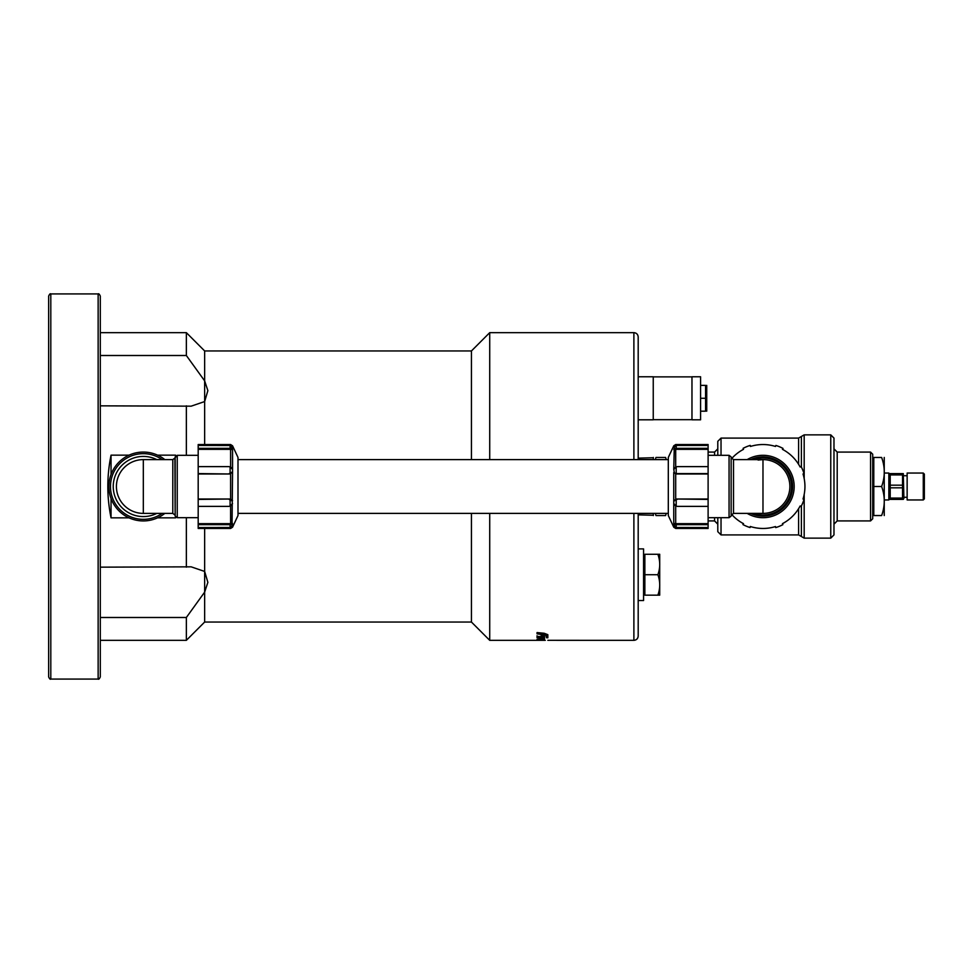 <?xml version="1.0" encoding="UTF-8"?>
<svg xmlns="http://www.w3.org/2000/svg" width="973" height="973" viewBox="0 0 973 973"><rect width="100%" height="100%" fill="white"/><g stroke="black" fill="none" stroke-linecap="round" stroke-linejoin="round"><path stroke-width="1.46" d="M674.119 447.556L673.754 445.792L668.305 457.456L668.305 515.544L673.754 527.208L675.7 528.461L675.7 527.354M675.7 445.646L675.7 444.539L708.113 444.539L708.113 473.985L676.636 473.985L673.754 472.452L673.754 527.208M675.7 467.186L673.754 469.412L674.253 472.039M708.113 449.331L676.636 449.331L677.147 448.334L674.253 448.553L673.754 469.412M673.912 447.908L674.411 446.911L674.253 448.553M674.119 525.444L676.199 527.488L676.199 524.751L677.147 524.666L676.636 523.669L673.754 523.45M708.113 473.985L708.113 527.548L676.199 527.488M708.113 524.666L677.147 524.666M708.113 527.548L708.113 528.461L675.7 528.461M677.147 473.571L708.113 473.571M708.113 499.015L676.636 499.015L673.754 500.548M675.7 499.185L675.7 473.815L676.636 473.985M708.113 499.429L676.636 499.015M708.113 506.386L677.147 506.386L675.189 505.559M674.253 504.002L676.199 506.228L676.199 499.599L677.147 499.429M677.147 448.334L708.113 448.334M708.113 445.452L677.147 445.452L674.411 446.911M708.113 466.614L677.147 466.614L675.189 467.441M675.7 467.028L675.7 449.246L676.636 449.331M708.113 523.669L676.636 523.669M675.7 449.246L673.754 449.55M676.199 473.401L676.199 466.772L674.253 468.998M675.7 473.815L673.754 472.452M676.199 499.599L674.253 500.961M675.7 505.814L673.754 503.588M676.199 524.751L674.253 524.447M758.101 460.059L762.978 459.609A26.891 26.891 0 0 1 789.869 486.5A26.891 26.891 0 0 1 762.978 513.391L762.978 459.609L733.508 459.609L733.508 513.391L762.978 513.391M794.175 486.5A31.197 31.197 0 0 0 747.167 459.609A31.197 31.197 0 0 1 794.175 486.5A31.197 31.197 0 0 1 747.167 513.391A31.197 31.197 0 0 0 794.175 486.5M731.672 514.425A41.961 41.961 0 0 0 743.506 523.669L743.092 524.666A43.031 43.031 0 0 0 750.049 527.548L750.463 526.551A41.961 41.961 0 0 0 775.493 526.551L775.907 527.548A43.031 43.031 0 0 0 782.864 524.666L782.45 523.669A41.961 41.961 0 0 0 800.147 505.972L801.144 506.386A43.031 43.031 0 0 0 804.026 499.429L803.029 499.015A41.961 41.961 0 0 0 803.029 473.985L804.026 473.571A43.031 43.031 0 0 0 801.144 466.614L800.147 467.028A41.961 41.961 0 0 0 782.45 449.331L782.864 448.334A43.031 43.031 0 0 0 775.907 445.452L775.493 446.449A41.961 41.961 0 0 0 750.463 446.449L750.049 445.452A43.031 43.031 0 0 0 743.092 448.334L743.506 449.331A41.961 41.961 0 0 0 731.672 458.575M743.263 448.249A43.031 43.031 0 0 1 749.879 445.512M803.966 499.599A43.031 43.031 0 0 1 801.229 506.228M750.463 526.551A41.961 41.961 0 0 0 775.347 526.6A41.961 41.961 0 0 1 750.463 526.551A41.961 41.961 0 0 1 750.292 526.49M803.126 474.313L804.002 473.583M750.791 446.352L750.207 445.403A43.031 43.031 0 0 0 750.049 445.452L750.207 445.403M782.742 449.49L783.01 448.419A43.031 43.031 0 0 0 782.864 448.334M743.214 523.51L742.958 524.581A43.031 43.031 0 0 0 743.092 524.666M775.165 526.648L775.749 527.597A43.031 43.031 0 0 0 775.907 527.548L775.749 527.597M799.988 506.264L801.071 506.532A43.031 43.031 0 0 0 801.144 506.386L801.071 506.532M830.76 538.142L830.76 434.858L833.983 438.093L833.983 534.907L830.76 538.142L804.185 538.142L801.387 536.512L801.387 505.899M801.387 467.101L801.387 436.476L801.387 467.101M833.983 524.155L837.206 520.92L837.206 452.08L833.983 448.845M798.59 508.672L798.59 534.907L721.029 534.907L717.794 531.684L717.794 517.697M721.029 455.303L721.029 438.093L717.794 441.316L717.794 455.303M708.113 520.92L714.571 520.92L717.794 524.155M717.794 448.845L714.571 452.08L714.571 455.303M708.113 452.08L714.571 452.08M872.708 518.779L872.708 454.221L872.708 518.779L870.555 520.92L837.206 520.92M666.262 459.609L665.593 457.456C669.083 457.456 669.083 457.456 665.593 457.456C669.083 457.456 669.083 457.456 665.593 457.456L655.972 457.456C652.469 457.456 652.469 457.456 655.972 457.456L655.291 459.609M655.291 513.391L655.972 515.544C652.469 515.544 652.469 515.544 655.972 515.544C652.469 515.544 652.469 515.544 655.972 515.544L665.593 515.544C669.083 515.544 669.083 515.544 665.593 515.544C669.083 515.544 669.083 515.544 665.593 515.544L666.262 513.391M653.37 457.456L653.248 459.609M653.248 513.391L653.37 515.544M655.972 457.456C652.469 457.456 652.469 457.456 655.972 457.456M638.191 458.149L653.248 457.736M638.191 459.609L638.191 336.962C637.935 334.347 636.5 332.912 633.885 332.657L633.885 459.609M633.885 513.391L633.885 640.343C636.5 640.088 637.935 638.653 638.191 636.038L638.191 513.391M638.191 600.536L643.567 600.536L643.567 548.894L638.191 548.894M644.856 593.214L643.567 593.214M657.87 554.269L644.856 554.269L644.856 595.16L657.87 595.16C660.339 588.337 660.339 581.526 657.87 574.715C660.339 567.904 660.339 561.093 657.87 554.269L659.706 554.269L659.706 595.16L657.87 595.16M644.856 574.715L657.87 574.715M204.646 350.949L186.354 332.657L186.354 355.51L204.646 380.869L204.646 401.557L207.869 390.647L204.646 380.869L204.646 350.949L471.443 350.949L489.723 332.657L633.885 332.657M489.723 332.657L489.723 459.609M489.723 513.391L489.723 640.343L545.281 640.343M546.449 637.729L546.449 637.023L547.835 637.12L547.835 637.802L546.449 637.729M543.129 635.989L541.195 635.843L541.195 634.724L543.129 634.895L543.129 635.989M544.515 636.901L544.515 637.607L537.047 637.145L537.047 636.378L544.515 636.901M544.515 638.154L537.047 637.741L544.515 638.154M537.047 639.37L544.515 639.139L537.047 639.37M546.181 635.32L537.047 633.812L537.047 632.572L544.175 633.265L547.835 634.688L547.835 636.646L546.181 636.524L546.181 634.688L546.181 635.904L547.835 636.014M471.443 350.949L471.443 459.609M471.443 513.391L471.443 622.051L489.723 640.343M100.292 405.838L191.17 406.167L204.646 401.557L204.646 444.539M204.646 528.461L204.646 592.131L207.869 582.353L204.646 571.443L191.17 566.833L100.292 567.162M100.292 617.49L186.354 617.49L204.646 592.131L204.646 622.051L471.443 622.051M100.292 355.51L186.354 355.51M186.354 617.49L186.354 640.343L100.292 640.343M186.354 405.838L186.354 455.303M186.354 517.697L186.354 567.162M129.093 517.843L111.044 517.843C106.762 496.948 106.762 476.052 111.044 455.157L129.093 455.157M157.553 455.157L175.59 455.157L175.748 455.911M175.748 517.089L175.59 517.843L157.553 517.843M111.044 517.843L111.044 498.48M111.044 474.52L111.044 455.157M175.59 517.843L175.59 516.931M175.59 456.069L175.59 455.157M546.449 636.391L546.449 637.084L547.835 637.169L547.835 636.488M543.129 634.274L543.129 635.369L541.195 635.223L541.195 634.104M544.515 636.269L544.515 636.974L537.047 636.512L537.047 635.758M544.515 638.495L542.35 638.908M537.047 633.204L546.181 634.688M547.835 640.319L633.885 640.343M100.292 351.861L100.292 296.084C99.38 294.101 98.662 293.384 98.139 293.931L98.139 679.069C98.662 679.616 99.38 678.899 100.292 676.916L100.292 351.861M48.65 351.861L48.65 676.916C49.562 678.899 50.28 679.616 50.803 679.069L50.803 293.931C50.28 293.384 49.562 294.101 48.65 296.084L48.65 351.861M638.191 376.77L653.248 376.77L653.248 419.801L638.191 419.801M653.248 376.879L691.973 376.879M691.973 376.77L691.973 419.801L700.584 419.801L700.584 376.77L691.973 376.77M700.584 385.381L705.571 385.381L705.571 411.19L700.584 411.19M700.584 398.285L705.571 398.285M706.726 411.19L706.726 385.381M872.635 458.052L873.79 458.052M873.79 486.5L873.79 515.544L881.635 515.544C885.138 505.863 885.138 496.181 881.635 486.5C885.138 476.819 885.138 467.137 881.635 457.456C885.138 457.456 885.138 457.456 881.635 457.456C885.138 457.456 885.138 457.456 881.635 457.456L873.79 457.456L873.79 486.5L881.635 486.5M884.238 457.456L884.238 515.544M881.635 515.544C885.138 515.544 885.138 515.544 881.635 515.544C885.138 515.544 885.138 515.544 881.635 515.544M884.542 473.048L888.848 473.048L888.848 499.952L884.542 499.952M902.543 474.921L902.543 473.596L890.21 473.596L890.21 474.921L902.543 474.921L902.543 499.404L890.21 499.404L890.21 487.826L902.543 487.826M888.848 474.666L889.468 473.596M902.543 485.174L890.21 485.174L890.21 487.826M890.21 485.174L890.21 474.921M902.543 498.079L890.21 498.079M903.285 499.404L903.905 498.334L903.285 473.596M903.905 475.736L907.14 475.736M924.35 474.131L923.28 473.048L907.14 473.048L907.14 499.952L923.28 499.952L924.35 498.869L924.35 474.131L924.35 498.869M143.323 513.391A26.891 26.891 0 0 1 116.419 486.5A26.891 26.891 0 0 1 143.323 459.609L143.323 513.391A26.891 26.891 0 0 1 116.419 486.5A26.891 26.891 0 0 1 143.323 459.609L172.793 459.609L172.793 513.391L143.323 513.391M164.814 459.609A34.42 34.42 0 0 0 108.891 486.5A34.42 34.42 0 0 0 164.814 513.391A34.42 34.42 0 0 1 108.891 486.5A34.42 34.42 0 0 1 164.814 459.609M230.601 527.354L230.601 528.461L198.188 528.461L198.188 444.539L230.601 444.539L230.601 445.646M198.188 499.015L229.664 499.015L198.188 499.429M198.188 473.985L229.664 473.985L232.547 472.452L232.547 445.792L230.601 444.539M230.601 473.815L230.601 499.185L229.664 499.015M198.188 473.571L229.664 473.985M198.188 445.452L230.102 445.512L232.438 447.994M198.188 448.334L229.154 448.334L229.664 449.331L232.547 449.55M230.102 445.512L230.102 448.249L229.154 448.334M198.188 466.614L229.154 466.614L231.112 467.441M232.048 468.998L230.102 466.772L230.102 473.401L229.154 473.571M198.188 523.669L229.664 523.669L229.154 524.666L232.048 524.447L232.547 472.452M229.154 524.666L198.188 524.666M198.188 527.548L230.102 527.488L232.048 525.712L232.048 524.447M229.154 499.429L232.048 500.961M198.188 506.386L229.154 506.386L231.112 505.559M230.601 505.972L230.601 523.754L229.664 523.669M198.188 449.331L229.664 449.331M232.182 447.556L231.89 446.911M232.182 525.444L232.547 527.208L237.996 515.544L237.996 457.456L232.547 445.792M232.547 524.715L231.89 526.089L232.547 524.715M230.601 523.754L232.547 523.45M230.601 505.814L232.547 503.588M230.102 499.599L230.102 506.228L232.048 504.002M230.601 499.185L232.547 500.548M230.102 473.401L232.048 472.039M230.601 467.186L232.547 469.412M230.102 448.249L232.048 448.553M668.305 459.609L237.996 459.609M729.057 486.5L729.057 517.697L731.137 516.104L731.137 456.896L729.057 455.303L729.057 486.5M731.137 456.896L731.137 516.104M676.199 448.249L676.199 445.512M675.7 523.754L675.7 505.972M753.576 513.391A28.485 28.485 0 0 0 791.475 486.5A28.485 28.485 0 0 0 753.576 459.609M750.609 459.609A29.604 29.604 0 0 1 792.581 486.5A29.604 29.604 0 0 1 750.609 513.391M804.185 538.142L804.185 494.406M804.185 478.594L804.185 434.858L798.59 438.081L798.59 464.328M721.029 534.907L721.029 517.697M714.571 517.697L714.571 520.92M837.206 452.08L870.555 452.08L870.555 520.92M543.664 633.788L543.664 634.408M923.28 473.048L923.28 499.952M175.164 456.896L175.164 516.104L174.872 458.015L177.244 455.303L177.244 517.697L175.164 516.104M156.799 459.609A30.09 30.09 0 0 0 113.233 486.5A30.09 30.09 0 0 0 156.799 513.391M162.15 513.391A32.827 32.827 0 0 1 118.791 464.68A32.827 32.827 0 0 1 162.15 459.609M230.102 524.751L230.102 527.488M230.601 449.246L230.601 467.028M708.113 517.697L729.057 517.697M708.113 455.303L729.057 455.303M731.428 514.985L733.508 513.391M731.428 458.015L733.508 459.609M674.411 526.089L673.912 525.092M673.754 445.792L675.7 444.539M830.76 434.858L804.185 434.858M801.387 536.512L798.59 534.907M798.59 438.093L721.029 438.093M870.555 452.08L872.708 454.221M638.191 514.851L653.248 515.264M644.856 556.215L643.567 556.215M100.292 332.657L186.354 332.657M204.646 622.051L186.354 640.343M98.139 293.931L50.803 293.931M98.139 679.069L50.803 679.069M653.248 419.691L691.973 419.691M872.708 514.948L873.79 514.948M888.848 498.334L889.468 499.404M903.905 497.264L907.14 497.264M174.872 514.985L172.793 513.391M174.872 458.015L172.793 459.609M198.188 455.303L177.244 455.303M198.188 517.697L177.244 517.697M232.389 525.092L231.89 526.089M232.547 527.208L230.601 528.461M668.305 513.391L237.996 513.391"/></g></svg>
